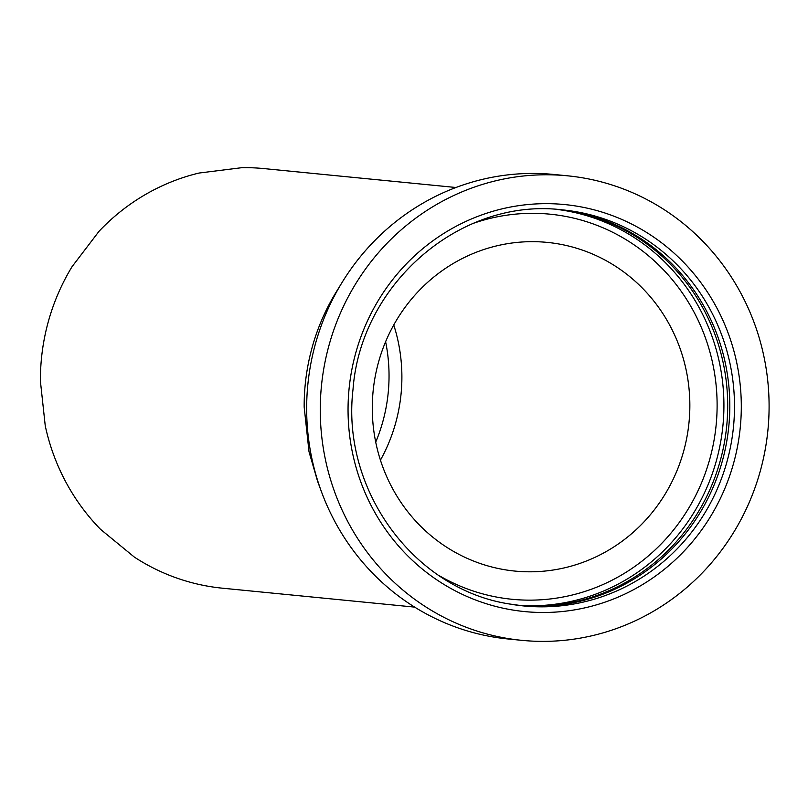 <?xml version="1.0" encoding="UTF-8"?>
<svg xmlns="http://www.w3.org/2000/svg" width="808" height="808" viewBox="0 0 808 808"><rect width="100%" height="100%" fill="white"/><g stroke="black" fill="none" stroke-linecap="round" stroke-linejoin="round"><path stroke-width="1.21" d="M375.72 442.138A165.135 158.722 95.6 0 0 376.912 439.219A165.135 158.722 95.6 0 0 385.608 341.713M559.257 209.595A198.99 191.264 -84.4 0 1 570.569 211.282A198.99 191.264 -84.4 0 1 726.038 431.906A198.99 191.264 -84.4 0 1 520.271 605.586M560.318 209.686A198.99 191.264 -84.4 0 1 572.69 211.484A198.99 191.264 -84.4 0 1 728.079 432.664A198.99 191.264 -84.4 0 1 521.332 605.707M567.539 175.811L553.935 174.467A233.391 224.331 95.6 0 0 422.513 203.424A233.391 224.331 95.6 0 0 342.117 282.386A233.391 224.331 95.6 0 0 321.493 491.85A233.391 224.331 95.6 0 0 508.202 638.997L521.806 640.34A233.391 224.331 95.6 0 0 653.238 611.383A233.391 224.331 95.6 0 0 764.56 359.631A233.391 224.331 95.6 0 0 567.539 175.811A233.391 224.331 95.6 0 0 436.118 204.767A233.391 224.331 95.6 0 0 324.796 456.51A233.391 224.331 95.6 0 0 521.806 640.34M454.268 262.883A165.135 158.722 -84.4 0 1 496.546 245.895A165.135 158.722 -84.4 0 1 530.24 241.673A165.135 158.722 -84.4 0 1 547.258 242.4A165.135 158.722 -84.4 0 1 575.023 247.763A165.135 158.722 -84.4 0 1 616.251 266.741A165.135 158.722 -84.4 0 1 642.764 288.506A165.135 158.722 -84.4 0 1 670.044 325.765A165.135 158.722 -84.4 0 1 686.063 369.599A165.135 158.722 -84.4 0 1 689.85 404.596A165.135 158.722 -84.4 0 1 683.649 451.207A165.135 158.722 -84.4 0 1 665.075 494.203A165.135 158.722 -84.4 0 1 643.936 521.938A165.135 158.722 -84.4 0 1 607.879 550.591A165.135 158.722 -84.4 0 1 565.6 567.58A165.135 158.722 -84.4 0 1 531.906 571.791A165.135 158.722 -84.4 0 1 514.888 571.074A165.135 158.722 -84.4 0 1 487.123 565.701A165.135 158.722 -84.4 0 1 445.895 546.723A165.135 158.722 -84.4 0 1 419.382 524.968A165.135 158.722 -84.4 0 1 392.102 487.699A165.135 158.722 -84.4 0 1 376.084 443.875A165.135 158.722 -84.4 0 1 372.286 408.878A165.135 158.722 -84.4 0 1 378.498 362.267A165.135 158.722 -84.4 0 1 397.071 319.261A165.135 158.722 -84.4 0 1 418.211 291.536A165.135 158.722 -84.4 0 1 454.268 262.883M321.493 491.85L317.574 481.235L309.02 451.763L304.172 407.091C304.071 387.022 306.707 367.196 312.09 347.581C317.463 328.179 325.371 309.878 335.805 292.678L342.117 282.386M455.954 187.496L263.772 168.579A210.817 202.636 95.6 0 0 242.047 167.66L199.031 173.043A210.817 202.636 95.6 0 0 145.046 194.738A210.817 202.636 95.6 0 0 99.02 231.31L72.033 266.711A210.817 202.636 95.6 0 0 48.318 321.614A210.817 202.636 95.6 0 0 40.4 381.124L45.248 425.796A210.817 202.636 95.6 0 0 65.69 481.75A210.817 202.636 95.6 0 0 100.525 529.321L134.37 557.106A210.817 202.636 95.6 0 0 222.453 588.194L414.645 607.111M729.816 406.636A201.192 193.375 -84.4 0 1 725.978 445.582M473.438 223.311A193.486 185.971 -84.4 0 1 564.337 216.18A193.486 185.971 -84.4 0 1 714.12 439.845A193.486 185.971 -84.4 0 1 497.809 597.294A193.486 185.971 -84.4 0 1 438.774 575.397M557.369 209.454A198.99 191.264 -84.4 0 1 566.792 210.908A198.99 191.264 -84.4 0 1 722.382 430.553A198.99 191.264 -84.4 0 1 518.393 605.354M559.51 209.615A198.99 191.264 -84.4 0 1 562.661 209.898A198.99 191.264 -84.4 0 1 577.377 211.948A198.99 191.264 -84.4 0 1 732.604 434.34A198.99 191.264 -84.4 0 1 523.675 605.95A198.99 191.264 -84.4 0 1 509.03 603.909M579.831 206.676A204.495 196.546 -84.4 0 1 738.138 443.067A204.495 196.546 -84.4 0 1 509.525 609.474A204.495 196.546 -84.4 0 1 351.217 373.084A204.495 196.546 -84.4 0 1 579.831 206.676M393.749 324.968A165.135 158.722 -84.4 0 1 398.102 341.249A165.135 158.722 -84.4 0 1 401.889 376.245A165.135 158.722 -84.4 0 1 395.688 422.857A165.135 158.722 -84.4 0 1 380.437 460.146M523.675 605.95L508.99 603.909C413.534 588.992 341.026 489.385 353.025 389.315C360.792 283.113 461.378 197.162 562.661 209.898"/></g></svg>
